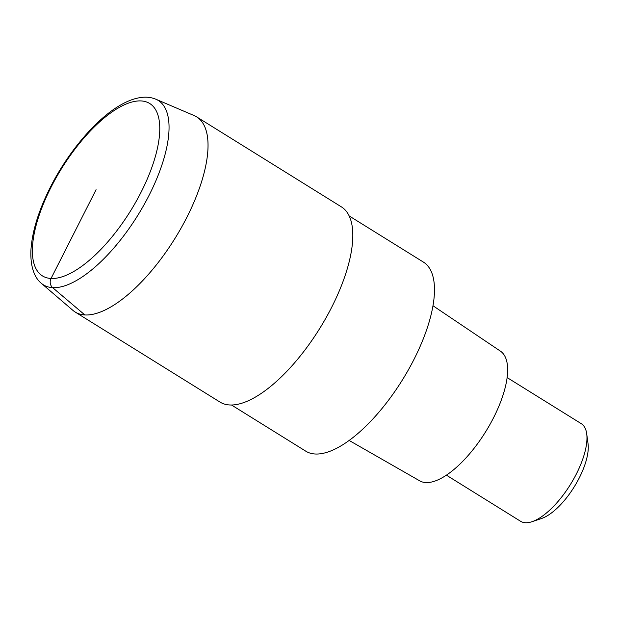 <?xml version="1.0" encoding="UTF-8"?>
<svg xmlns="http://www.w3.org/2000/svg" width="619" height="619" viewBox="0 0 619 619"><rect width="100%" height="100%" fill="white"/><g stroke="black" fill="none" stroke-linecap="round" stroke-linejoin="round"><path stroke-width="0.93" d="M194.103 115.56A114.933 45.829 121.9 0 1 186.868 217.315A114.933 45.829 121.9 0 1 72.965 310.413L41.411 283.37A108.619 43.307 -58.1 0 0 149.047 195.387A108.619 43.307 -58.1 0 0 155.887 99.226L194.103 115.56M341.386 206.87A114.933 45.829 121.9 0 1 331.652 307.326A114.933 45.829 121.9 0 1 220.016 402.087L75.232 312.077A114.933 45.829 -58.1 0 0 186.868 217.315A114.933 45.829 -58.1 0 0 196.594 116.859L341.386 206.87M349.139 215.923L423.404 262.092A111.343 44.398 121.9 0 1 413.979 359.415A111.343 44.398 121.9 0 1 305.832 451.212L231.568 405.043M432.96 305.732L500.431 351.151A76.385 30.455 121.9 0 1 493.591 417.67A76.385 30.455 121.9 0 1 419.775 480.878L349.193 440.473M507.108 377.567L581.264 423.667A57.466 22.918 121.9 0 1 586.704 433.787A57.466 22.918 121.9 0 1 576.397 473.899A57.466 22.918 121.9 0 1 532.061 521.685A57.466 22.918 121.9 0 1 520.579 521.275L446.423 475.175M586.704 433.787L588.05 443.761A48.847 19.475 121.9 0 1 579.291 477.86A48.847 19.475 121.9 0 1 541.602 518.474L532.061 521.685M96.077 189.7L51.044 278.48A7.18 6.438 93.2 0 0 52.7 287.696L84.911 314.994M51.075 187.186A101.501 40.475 -58.1 0 0 51.044 278.48A101.501 40.475 -58.1 0 0 141.078 192.215A101.501 40.475 -58.1 0 0 141.117 100.928A101.501 40.475 -58.1 0 0 51.075 187.186M41.411 283.37C35.26 278.457 30.091 268.135 30.95 249.797C32.211 231.282 38.649 210.491 50.271 187.418C68.167 151.841 96.626 118.314 121.162 104.704C128.636 100.433 135.762 97.972 142.525 97.315C147.314 96.874 151.771 97.508 155.887 99.226"/></g></svg>
